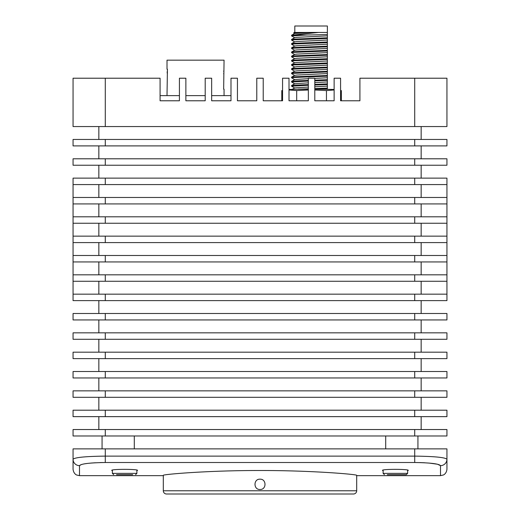 <?xml version="1.0" encoding="UTF-8"?>
<svg xmlns="http://www.w3.org/2000/svg" width="520" height="520" viewBox="0 0 520 520"><rect width="100%" height="100%" fill="white"/><g stroke="black" fill="none" stroke-linecap="round" stroke-linejoin="round"><path stroke-width="0.78" d="M421.154 319.95L421.154 332.846M421.154 339.287L421.154 352.183M421.154 358.631L421.154 371.521M421.154 377.969L421.154 390.858M421.154 397.306L421.154 410.196M421.154 416.644L421.154 429.54M98.846 429.54L98.846 416.644M98.846 410.196L98.846 397.306M98.846 390.858L98.846 377.969M98.846 371.521L98.846 358.631M98.846 352.183L98.846 339.287M98.846 332.846L98.846 319.95M414.713 416.644L446.94 416.644L446.94 410.196L73.06 410.196L73.06 416.644L414.713 416.644L414.713 410.196M414.713 397.306L446.94 397.306L446.94 390.858L73.06 390.858L73.06 397.306L414.713 397.306L414.713 390.858M414.713 377.969L446.94 377.969L446.94 371.521L73.06 371.521L73.06 377.969L414.713 377.969L414.713 371.521M414.713 358.631L446.94 358.631L446.94 352.183L73.06 352.183L73.06 358.631L414.713 358.631L414.713 352.183M414.713 339.287L446.94 339.287L446.94 332.846L73.06 332.846L73.06 339.287L414.713 339.287L414.713 332.846M414.713 319.95L446.94 319.95L446.94 313.502L73.06 313.502L73.06 319.95L414.713 319.95L414.713 313.502M446.94 435.981L446.94 429.54L73.06 429.54L73.06 435.981L446.94 435.981M446.94 184.581L73.06 184.581L73.06 178.133L446.94 178.133L446.94 300.612L73.06 300.612L73.06 294.164L105.287 294.164L105.287 300.612M105.287 158.795L446.94 158.795L446.94 165.237L73.06 165.237L73.06 158.795L105.287 158.795L105.287 165.237M446.94 203.918L73.06 203.918L73.06 294.164M446.94 197.47L73.06 197.47L73.06 203.918M98.846 300.612L98.846 313.502M98.846 281.275L98.846 294.164M98.846 261.937L98.846 274.827M98.846 242.593L98.846 255.489M98.846 223.256L98.846 236.151M98.846 203.918L98.846 216.808M98.846 184.581L98.846 197.47M98.846 165.237L98.846 178.133M98.846 145.899L98.846 158.795M211.653 100.776L230.99 100.776L230.99 78.215L237.439 78.215L237.439 100.776L256.776 100.776L256.776 78.215L263.224 78.215L263.224 100.776L282.562 100.776L282.562 78.215L289.01 78.215L289.01 100.776L308.347 100.776L308.347 78.215L314.795 78.215L314.795 100.776L334.132 100.776L334.132 78.215L340.581 78.215L340.581 100.776L359.918 100.776L359.918 78.215L446.94 78.215L446.94 126.562L73.06 126.562L73.06 78.215L160.082 78.215L160.082 100.776L179.419 100.776L179.419 78.215L185.868 78.215L185.868 100.776L205.205 100.776L205.205 78.215L211.653 78.215L211.653 100.776L230.99 100.776L230.99 95.622L211.653 95.622M73.06 139.458L73.06 145.899L446.94 145.899L446.94 139.458L73.06 139.458M446.94 281.275L73.06 281.275M446.94 294.164L105.287 294.164M446.94 261.937L73.06 261.937M446.94 274.827L73.06 274.827M446.94 242.593L73.06 242.593M446.94 255.489L73.06 255.489M446.94 223.256L73.06 223.256M446.94 236.151L73.06 236.151M446.94 216.808L73.06 216.808M73.06 184.581L73.06 197.47M421.154 145.899L421.154 158.795M421.154 165.237L421.154 178.133M421.154 184.581L421.154 197.47M421.154 203.918L421.154 216.808M421.154 223.256L421.154 236.151M421.154 242.593L421.154 255.489M421.154 261.937L421.154 274.827M421.154 281.275L421.154 294.164M421.154 300.612L421.154 313.502M98.846 126.562L98.846 139.458M421.154 126.562L421.154 139.458M260 489.489C253.351 489.801 253.344 478.862 260 479.174C266.643 478.855 266.663 489.794 260 489.489M407.622 470.73L408.265 470.412C409.084 469.001 381.661 468.995 382.479 470.412L383.123 470.73M136.877 470.73L137.52 470.412C138.34 469.001 110.916 468.995 111.735 470.412L112.378 470.73M163.306 490.776A3.224 3.224 0 0 0 166.53 494L353.47 494A3.224 3.224 0 0 0 356.694 490.776L356.694 475.351C358.079 474.448 311.76 470.405 260.111 470.516C208.358 470.392 162.013 474.435 163.306 475.351L163.306 490.776L356.694 490.776M105.287 462.507L105.287 456.112C85.696 456.359 74.958 457.399 73.06 459.238A6.448 6.402 180 0 0 79.502 465.641L79.502 475.657L76.713 475.02C76.823 475.137 73.541 473.935 73.06 469.209L73.06 448.877L105.287 448.877L105.287 456.112L414.713 456.112C434.343 456.365 445.088 457.405 446.94 459.238L446.94 469.209L446.94 459.238A6.448 6.402 180 0 1 440.499 465.641C439.049 463.808 430.456 462.761 414.713 462.507L105.287 462.507C89.583 462.755 80.984 463.801 79.502 465.641L81.406 464.51M414.713 462.507L414.713 448.877L105.287 448.877M414.713 448.877L446.94 448.877L446.94 459.238M102.063 435.981L102.063 448.877M417.937 435.981L417.937 448.877M83.934 463.938L86.97 463.482M90.909 463.073L95.329 462.768M100.081 462.572L102.7 462.521M419.919 462.572L424.593 462.761M429.091 463.073L437.476 464.224L440.499 465.641L440.499 475.657L443.332 474.994C443.248 475.131 446.531 473.766 446.94 469.209M224.061 95.622L224.061 89.174L223.652 89.174L224.061 60.164L167.011 60.164L167.011 69.193L167.427 69.193L167.011 95.622M167.427 71.039A3.868 3.868 0 0 0 167.427 73.788M223.652 73.788A3.868 3.868 0 0 0 223.652 71.039M185.868 95.622L205.205 95.622M179.419 100.776L160.082 100.776L160.082 95.622L179.419 95.622M294.808 32.448L294.808 26L327.366 26L327.366 32.448L318.65 32.448L292.74 35.022L291.623 35.217L291.59 35.919L294.684 37.733M294.684 33.547L293.69 32.968L294.164 32.448L318.65 32.448M293.677 32.936L304.493 32.448M292.74 35.022L306.833 35.022L291.59 35.919M314.795 88.582L327.366 88.069L327.366 88.731L316.758 89.174M298.266 89.174L308.347 88.784M314.795 84.39L327.366 83.876L327.366 84.539L314.795 85.052M308.347 85.254L291.59 86.203L291.623 85.495L294.262 85.189L308.347 84.598M291.59 86.203L294.684 88.017M314.795 80.197L327.366 79.69L327.366 80.347L314.795 80.86M308.347 81.061L291.59 82.011L291.623 81.309L294.262 81.003L308.347 80.405M291.59 82.011L294.684 83.824M291.59 77.818L291.623 77.116L294.262 76.811L327.366 75.498L327.366 76.16L294.262 77.474L291.59 77.818L294.684 79.632M291.59 73.632L291.623 72.93L294.262 72.618L327.366 71.311L327.366 71.968L294.262 73.281L291.59 73.632L294.684 75.445M291.59 69.439L291.623 68.737L294.262 68.432L327.366 67.119L327.366 67.782L294.262 69.089L291.59 69.439L294.684 71.253M291.59 65.247L291.623 64.545L294.262 64.24L327.366 62.927L327.366 63.59L294.262 64.903L291.59 65.247L294.684 67.067M291.59 61.061L291.623 60.359L294.262 60.047L327.366 58.741L327.366 59.397L294.262 60.71L291.59 61.061L294.684 62.875M291.59 56.868L291.623 56.166L294.262 55.861L327.366 54.548L327.366 55.211L294.262 56.518L291.59 56.868L294.684 58.682M291.59 52.682L291.623 51.974L294.262 51.669L327.366 50.355L327.366 51.018L294.262 52.332L291.59 52.682L294.684 54.496M291.59 48.49L291.623 47.788L294.262 47.483L327.366 46.169L327.366 46.826L294.262 48.139L291.59 48.49L294.684 50.303M291.59 44.298L291.623 43.595L294.262 43.29L327.366 41.977L327.366 42.64L294.262 43.953L291.59 44.298L294.684 46.111M291.59 40.111L291.623 39.41L294.262 39.098L327.366 37.791L327.366 38.447L294.262 39.761L291.59 40.111L294.684 41.925M306.833 35.022L327.366 34.528L327.366 32.448M327.366 34.014L327.366 35.841L296.913 37.336L294.684 37.635L291.623 39.41M311.571 32.448L294.684 33.443L291.623 35.217M327.366 41.977L327.366 40.027L296.913 41.522L294.684 41.828L291.623 43.595M327.366 40.027L327.366 38.447M327.366 46.169L327.366 44.22L296.913 45.715L294.684 46.014L291.623 47.788M327.366 44.22L327.366 42.64M327.366 50.355L327.366 48.412L296.913 49.907L294.684 50.206L291.623 51.974M327.366 48.412L327.366 46.826M327.366 54.548L327.366 52.598L296.913 54.093L294.684 54.392L291.623 56.166M327.366 52.598L327.366 51.018M327.366 58.741L327.366 56.791L296.913 58.286L294.684 58.584L291.623 60.359M327.366 56.791L327.366 55.211M327.366 62.927L327.366 60.983L296.913 62.478L294.684 62.777L291.623 64.545M327.366 60.983L327.366 59.397M291.623 68.737L294.684 66.963L296.913 66.664L327.366 65.169L327.366 69.361L296.913 70.857L294.684 71.156L291.623 72.93M327.366 65.169L327.366 63.59M327.366 69.361L327.366 73.554L296.913 75.043L294.684 75.348L291.623 77.116M327.366 73.554L327.366 77.74L314.795 78.416M327.366 77.74L327.366 81.933L314.795 82.609M308.347 78.657L294.684 79.534L291.623 81.309M327.366 81.933L327.366 86.119L314.795 86.794M308.347 82.849L294.684 83.727L291.623 85.495M327.366 86.119L327.366 89.174M308.347 87.041L294.684 87.913L292.513 89.174M327.366 35.34L327.366 37.791M328.244 100.776L322.887 100.776M300.255 100.776L294.899 100.776M334.132 89.453L314.795 89.174M308.347 89.174L289.01 89.453M289.01 89.96L296.686 90.591L308.347 89.992M314.795 89.992L326.456 90.591L334.132 89.96M340.581 90.467L341.348 90.591L341.348 100.497L340.581 100.627M282.562 90.467L281.794 90.591L281.794 100.497L282.562 100.627M296.686 90.591L296.686 100.497M326.456 90.591L326.456 100.497M132.717 474.663L116.538 474.663M120.581 474.663L124.631 474.663M383.123 470.074L383.123 473.369L407.622 473.369L406.328 474.663L387.283 474.663M399.418 474.663L403.462 474.663M391.326 474.663L395.369 474.663M185.868 100.776L205.205 100.776M237.439 100.776L256.776 100.776M263.224 100.776L282.562 100.776M289.01 100.776L308.347 100.776M314.795 100.776L334.132 100.776M340.581 100.776L359.918 100.776M105.287 319.95L105.287 313.502M105.287 339.287L105.287 332.846M105.287 358.631L105.287 352.183M105.287 377.969L105.287 371.521M105.287 397.306L105.287 390.858M105.287 416.644L105.287 410.196M414.713 435.981L414.713 429.54M105.287 435.981L105.287 429.54M105.287 78.215L105.287 126.562M414.713 78.215L414.713 126.562M105.287 139.458L105.287 145.899M414.713 139.458L414.713 145.899M414.713 158.795L414.713 165.237M105.287 178.133L105.287 184.581M414.713 178.133L414.713 184.581M105.287 197.47L105.287 203.918M414.713 197.47L414.713 203.918M105.287 216.808L105.287 223.256M414.713 216.808L414.713 223.256M105.287 236.151L105.287 242.593M414.713 236.151L414.713 242.593M105.287 255.489L105.287 261.937M414.713 255.489L414.713 261.937M105.287 274.827L105.287 281.275M414.713 274.827L414.713 281.275M414.713 294.164L414.713 300.612M134.297 435.981L134.297 448.877M385.704 435.981L385.704 448.877M112.378 470.074L112.378 473.369L136.877 473.369L135.59 474.663M79.502 475.657L163.306 475.657M356.694 475.657L440.499 475.657M136.877 470.08L136.877 473.369M112.378 473.369L113.672 474.663M407.622 470.08L407.622 473.369M383.123 473.369L384.41 474.663"/></g></svg>
